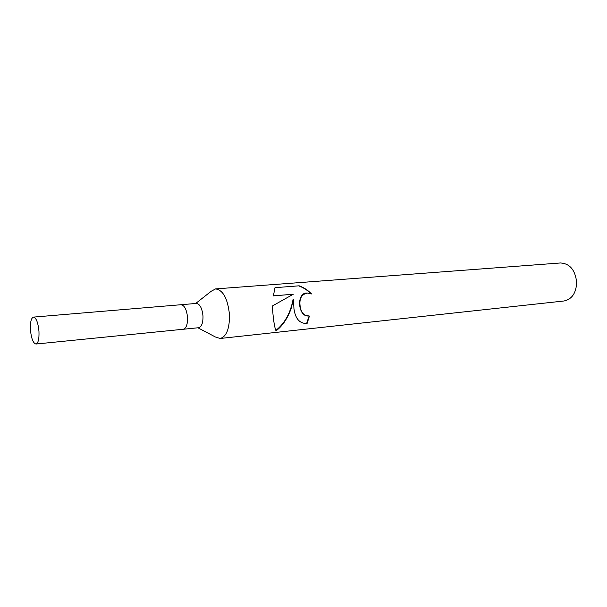 <?xml version="1.0" encoding="UTF-8"?>
<svg xmlns="http://www.w3.org/2000/svg" width="607" height="607" viewBox="0 0 607 607"><rect width="100%" height="100%" fill="white"/><g stroke="black" fill="none" stroke-linecap="round" stroke-linejoin="round"><path stroke-width="0.91" d="M183.17 329.267L198.595 327.719C201.623 326.832 203.087 322.947 202.988 316.065C202.139 308.204 199.931 303.993 196.357 303.432L180.916 304.729M181 304.722C184.505 305.298 186.69 309.555 187.54 317.491C187.654 324.449 186.228 328.372 183.261 329.252C186.228 328.372 187.654 324.449 187.54 317.491C186.69 309.555 184.513 305.298 181 304.722L33.476 317.104C31.147 318.007 30.138 322.264 30.449 329.882C31.329 338.569 33.165 343.289 35.957 344.032C38.256 343.152 39.258 338.903 38.962 331.278C38.066 322.552 36.238 317.825 33.476 317.104M197.912 327.788L215.402 336.984L220.144 338.486C226.51 336.665 229.628 328.728 229.484 314.676C227.731 298.621 223.103 290.04 215.576 288.909L211.19 291.261L195.674 303.492M293.947 308.652L293.462 299.259L291.026 308.925C287.21 319.016 282.209 326.316 276.026 330.823C274.66 327.856 273.545 321.126 272.664 310.64L272.619 305.829L293.295 294.236L273.393 295.89L274.994 287.68L299.16 285.806C303.826 287.513 307.961 290.222 311.558 293.947L307.537 293.052C301.095 294.289 298.727 299.281 300.45 308.045C301.3 311.535 302.901 313.956 305.253 315.299L309.433 316.057L307.134 323.356L305.109 323.432C298.917 322.765 295.199 317.833 293.947 308.652M220.144 338.486L564.024 300.989C572.022 299.243 576.233 292.991 576.65 282.217C575.208 269.986 569.829 263.567 560.519 262.968L215.576 288.909M307.855 316.065L304.904 315.268C297.43 311.118 297.62 292.217 307.134 293.044L307.529 293.052L307.134 293.037M310.951 293.712C307.332 290.093 303.212 287.468 298.583 285.851M304.411 323.387L306.679 323.319L309.069 316.088M306.679 323.319L307.134 323.356M275.912 330.367C284.759 323.402 290.495 313.03 293.113 299.243L293.462 299.259M273.393 295.837L293.295 294.236M305.109 323.432L304.661 323.402M183.261 329.252L35.957 344.032"/></g></svg>
